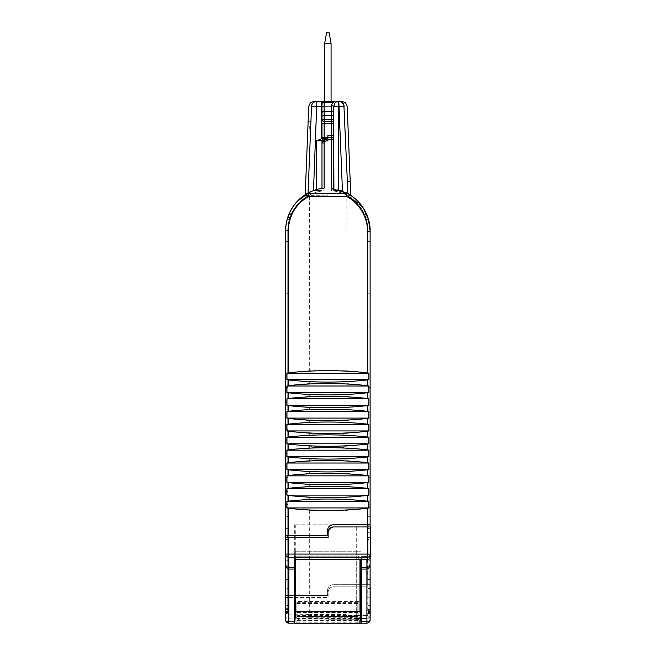 <?xml version="1.0" encoding="UTF-8"?>
<svg xmlns="http://www.w3.org/2000/svg" width="656" height="656" viewBox="0 0 656 656"><rect width="100%" height="100%" fill="white"/><g stroke="black" fill="none" stroke-linecap="round" stroke-linejoin="round"><path stroke-width="0.49" stroke-dasharray="3.28 2.46" d="M324.654 43.493L324.654 101.254L331.075 101.254L331.075 106.37L324.654 106.37L324.654 101.254L331.075 101.254L331.075 106.37L324.654 106.37L324.654 101.254L324.654 106.37L324.654 101.254L331.075 101.254L324.121 101.254L338.562 101.254L338.562 106.6L333.789 106.6L334.658 103.435L332.92 102.221L331.665 104.853L331.608 119.433L333.748 119.433A2.14 2.14 0 0 1 333.125 120.95A2.14 2.14 0 0 0 333.748 119.433L333.748 119.433A2.14 2.14 0 0 1 331.608 121.573L324.121 121.573A2.14 2.14 0 0 1 322.613 120.95A2.14 2.14 0 0 0 324.121 121.573L324.121 115.743L321.981 115.743L321.981 119.433L321.981 103.394L322.613 101.877L324.121 101.254L331.075 101.254L331.075 106.37L321.981 106.37L331.075 106.37L324.654 106.37L324.654 101.254L321.448 101.254L321.448 106.37L324.654 106.37L324.654 101.254L331.075 101.254L331.075 106.37L331.075 101.254L331.075 106.37L324.654 106.37L331.075 106.37L331.075 101.254L324.654 101.254L324.654 106.37L324.654 101.254L331.075 101.254L324.654 101.254L331.075 101.254L324.654 101.254L324.654 43.493L324.654 101.254L331.075 101.254L331.075 43.493L324.654 43.493L331.075 43.493L331.075 101.254L331.075 43.493L329.189 32.8L331.075 43.493L324.654 43.493L326.54 32.8L324.654 43.493L326.54 32.8L329.189 32.8L331.075 43.493M326.54 32.8L329.189 32.8L326.54 32.8M331.075 101.254L331.075 106.37L321.448 106.37L321.981 106.37L321.981 137.621L327.869 137.621L321.981 137.621L321.981 119.433A2.14 2.14 0 0 0 322.613 120.95A2.14 2.14 0 0 1 321.981 119.433A2.14 2.14 0 0 0 324.121 121.573L331.608 121.573L324.121 121.573L324.121 123.713L321.981 123.713L321.981 137.621L327.869 137.621L327.869 138.687L321.448 138.687L327.869 138.687L327.869 140.679L327.869 138.687L324.121 138.687L325.196 141.114L324.121 142.967L321.981 142.967L322.613 139.318A2.14 2.14 0 0 0 321.981 140.827L324.408 141.901M309.648 192.216L313.502 190.568L316.873 106.6L321.448 106.6L321.448 138.711L316.635 140.827L321.981 140.827L321.981 142.967M321.981 103.394L321.981 106.37L321.981 103.394A2.14 2.14 0 0 1 322.613 101.877A2.14 2.14 0 0 0 321.981 103.394A2.14 2.14 0 0 1 324.121 101.254A2.14 2.14 0 0 0 322.613 101.877A2.14 2.14 0 0 1 324.121 101.254L324.121 102.221L332.92 102.221L334.052 101.254L335.437 102.32L337.43 101.434M327.869 138.687L327.869 137.621L331.608 137.621L327.869 137.621L327.869 139.761L331.608 139.761L331.608 190.732A40.106 40.106 0 0 1 342.268 193.233L313.47 193.233A40.106 40.106 0 0 1 324.121 190.732L322.022 190.986L321.981 190.56L321.981 190.994A40.106 40.106 0 0 0 287.754 230.666L287.754 610.884L285.614 610.884L285.614 230.666C285.786 218.924 289.968 208.846 298.152 200.416C302.555 196.029 307.68 192.741 313.511 190.56L321.981 190.56L321.981 188.37L321.875 191.011A40.106 40.106 0 0 0 299.505 202.31L310.124 194.701L310.239 191.937L313.502 190.568L316.635 190.56L316.635 140.827M327.869 137.621L327.869 135.48L327.869 137.621L327.869 135.48L331.608 135.48L331.608 137.621A2.14 2.14 0 0 1 333.125 138.244A2.14 2.14 0 0 0 331.608 137.621L327.869 137.621M327.869 139.761L327.869 140.827L325.196 141.114M326.262 140.827L326.262 138.687M324.121 138.687L322.613 139.318M321.875 191.011L321.875 190.56L316.635 190.56M310.124 194.701L305.081 197.661L307.935 195.865L311.534 106.37A5.346 5.346 0 0 1 316.873 101.254L313.166 102.746L311.534 106.37L307.935 195.865L311.534 106.387A5.346 5.346 0 0 1 311.534 106.37M314.15 102L315.388 101.467M311.641 105.518L311.797 104.935M312.125 104.14L313.166 102.746M287.754 610.49L287.754 230.666L287.754 516.723L285.614 516.723L285.614 230.666C285.786 218.924 289.968 208.846 298.152 200.416A42.788 42.788 0 0 0 285.614 230.666C285.786 218.924 289.968 208.846 298.152 200.416A42.788 42.788 0 0 0 285.614 230.666C285.786 218.924 289.968 208.846 298.152 200.416C302.555 196.029 307.68 192.741 313.511 190.56A42.788 42.788 0 0 0 298.152 200.416L305.204 194.725L305.081 197.661L308.746 106.387L310.386 102.746L314.093 101.254L316.873 101.254L316.873 106.6L311.534 106.387M285.614 610.884L287.754 610.884M285.614 588.448L285.614 597.198L287.754 597.198L287.754 588.448L285.614 588.448L285.614 507.695L285.614 612.671L285.614 230.666C285.786 218.924 289.968 208.846 298.152 200.416A42.788 42.788 0 0 1 310.239 191.937M322.022 190.986A40.106 40.106 0 0 0 299.505 202.31L307.935 195.865A40.106 40.106 0 0 0 299.505 202.31L307.935 195.865L305.081 197.661A40.106 40.106 0 0 0 287.754 230.666L287.754 293.773L285.614 293.773L287.754 293.773L287.754 230.666L287.754 609.145L287.754 608.645L285.614 608.645L285.614 609.145L285.614 230.666L285.614 610.072L285.614 230.666C285.786 218.924 289.968 208.846 298.152 200.416L308.049 193.036L307.935 195.865L308.049 193.036L307.935 195.865L308.049 193.036L307.935 195.865L308.049 193.036L307.935 195.865L308.049 193.036L307.935 195.865L305.081 197.661A40.106 40.106 0 0 0 287.754 230.666L287.754 293.773L285.614 293.773L287.754 293.773L287.754 230.666L287.754 293.773L285.614 293.773L287.754 293.773L285.614 293.773L287.754 293.773L287.754 230.666L287.754 293.773L285.614 293.773L287.754 293.773L285.614 293.773L287.754 293.773L285.614 293.773L285.614 230.666L285.614 293.773L285.614 230.666L285.614 293.773L285.614 230.666L285.614 293.773L285.614 230.666L285.614 293.773L285.614 230.666L285.614 293.773L285.614 230.666L285.614 293.773L287.754 293.773L287.754 230.666C287.918 219.662 291.838 210.207 299.505 202.31A40.106 40.106 0 0 0 287.754 230.666C287.918 219.662 291.838 210.207 299.505 202.31L307.935 195.865A40.106 40.106 0 0 0 287.754 230.666C287.918 219.662 291.838 210.207 299.505 202.31L307.935 195.865L308.049 193.036L307.935 195.865A40.106 40.106 0 0 0 287.754 230.666L287.754 293.773L285.614 293.773L285.614 230.666L285.614 610.49M308.361 116.096L307.615 134.546L308.361 116.096L311.141 116.096L311.026 118.966M338.562 101.254L334.052 101.254M342.489 102.738L338.791 101.254L341.85 101.254L345.556 102.746L347.196 106.387L350.238 182.097L347.36 180.867L344.129 106.37L342.489 102.738A5.346 5.346 0 0 1 344.129 106.37L338.791 106.6L338.791 101.254M340.284 101.467L340.94 101.705M343.572 104.214L343.875 104.96M334.658 103.435L335.437 102.32M333.748 139.761L331.608 139.761L331.608 137.621A2.14 2.14 0 0 1 333.748 139.761L333.748 190.994L333.748 139.761A2.14 2.14 0 0 0 333.125 138.244A2.14 2.14 0 0 1 333.748 139.761L333.748 188.903L338.562 189.92M331.608 190.732L333.707 190.986A40.106 40.106 0 0 1 356.224 202.31A40.106 40.106 0 0 0 342.268 193.233L313.47 193.233A40.106 40.106 0 0 0 287.754 230.666C287.918 219.662 291.838 210.207 299.505 202.31A40.106 40.106 0 0 0 287.754 230.666C287.918 219.662 291.838 210.207 299.505 202.31A40.106 40.106 0 0 0 287.754 230.666C287.918 219.662 291.838 210.207 299.505 202.31L307.935 195.865A40.106 40.106 0 0 0 287.754 230.666C287.918 219.662 291.838 210.207 299.505 202.31L307.935 195.865A40.106 40.106 0 0 0 287.754 230.666L287.754 528.367L285.614 528.367M305.204 194.725A42.788 42.788 0 0 0 298.152 200.416L305.204 194.725A42.788 42.788 0 0 0 298.152 200.416A42.788 42.788 0 0 1 308.049 193.036L298.152 200.416A42.788 42.788 0 0 1 308.049 193.036L298.152 200.416A42.788 42.788 0 0 1 308.049 193.036L298.152 200.416A42.788 42.788 0 0 1 308.049 193.036L298.152 200.416A42.788 42.788 0 0 0 285.614 230.666C285.786 218.924 289.968 208.846 298.152 200.416L307.689 193.233A42.788 42.788 0 0 0 285.614 230.666C285.786 218.924 289.968 208.846 298.152 200.416A42.788 42.788 0 0 0 285.614 230.666C285.786 218.924 289.968 208.846 298.152 200.416A42.788 42.788 0 0 0 285.614 230.666C285.786 218.924 289.968 208.846 298.152 200.416A42.788 42.788 0 0 0 285.614 230.666C285.786 218.924 289.968 208.846 298.152 200.416A42.788 42.788 0 0 0 285.614 230.666C285.786 218.924 289.968 208.846 298.152 200.416A42.788 42.788 0 0 0 285.614 230.666C285.786 218.924 289.968 208.846 298.152 200.416A42.788 42.788 0 0 0 285.614 230.666C285.786 218.924 289.968 208.846 298.152 200.416A42.788 42.788 0 0 0 285.614 230.666C285.786 218.924 289.968 208.846 298.152 200.416A42.788 42.788 0 0 1 308.049 193.036A42.788 42.788 0 0 0 285.614 230.666C286.278 213.922 293.839 201.441 308.279 193.233A42.246 42.246 0 0 0 297.988 200.793L308.279 193.233L347.049 193.233C361.8 201.597 369.484 214.258 370.115 231.207L370.115 609.621L367.975 609.621L367.975 230.666L367.975 610.072L370.115 610.072L370.115 231.207A42.788 42.788 0 0 0 340.694 190.56L333.707 190.56L340.694 190.56L338.562 190.56L338.791 106.6L342.457 191.183A42.788 42.788 0 0 0 340.694 190.56C359.234 197.784 369.041 211.33 370.115 231.207A42.788 42.788 0 0 0 347.049 193.233C361.8 201.597 369.484 214.258 370.115 231.207L370.115 293.781L367.975 293.781L367.975 230.666L367.975 609.145L370.115 609.145L370.115 231.207A42.788 42.788 0 0 0 350.771 195.414L350.238 182.097M305.171 195.431L327.869 195.923L327.869 193.233L313.47 193.233L327.869 193.233L327.869 195.923L307.935 195.865A40.106 40.106 0 0 0 299.505 202.31L307.935 195.865A40.106 40.106 0 0 0 287.754 230.666C287.918 219.662 291.838 210.207 299.505 202.31L307.935 195.865L307.959 195.381L305.171 195.381M346.188 195.98L309.468 195.947L346.155 196.095L347.049 193.233L307.689 193.233L327.869 193.233L327.869 195.923L327.869 193.233L308.279 193.233A42.246 42.246 0 0 0 297.988 200.793C289.927 209.084 285.803 219.038 285.614 230.666A42.788 42.788 0 0 1 308.049 193.036L298.152 200.416A42.788 42.788 0 0 1 308.049 193.036L298.152 200.416A42.788 42.788 0 0 1 308.049 193.036L298.152 200.416A42.788 42.788 0 0 1 308.049 193.036L298.152 200.416A42.788 42.788 0 0 1 308.049 193.036L298.152 200.416A42.788 42.788 0 0 0 285.614 230.666L285.614 537.649L287.754 537.649L287.754 230.666C287.918 219.662 291.838 210.207 299.505 202.31A40.106 40.106 -0 0 0 287.754 230.666L287.754 504.448L285.614 504.448M285.614 608.645L285.614 619.945M285.614 613.048L285.614 507.695L285.614 613.048L287.754 613.048L287.754 507.695L287.754 611.589L285.614 611.589M285.614 605.652L285.614 613.524L287.754 613.524L287.754 605.652L285.614 605.652L285.614 507.695L285.614 597.198M285.614 613.319L285.614 507.695L285.614 613.319L287.754 613.319L287.754 507.695L285.614 507.695L285.614 613.483L285.614 507.695L287.754 507.695L287.754 612.179L285.614 612.179M285.614 293.773L287.754 293.773L287.754 230.666C287.918 219.662 291.838 210.207 299.505 202.31A40.106 40.106 0 0 0 287.754 230.666L287.754 477.65L285.614 477.65M324.121 188.1L322.613 188.28M316.635 189.535L320.415 188.641M298.152 200.416A42.788 42.788 0 0 0 285.614 230.666L285.614 230.666A42.246 42.246 0 0 1 297.988 200.793A42.246 42.246 0 0 0 285.614 230.666L285.614 491.467L287.754 491.467L287.754 230.666C287.918 219.662 291.838 210.207 299.505 202.31A40.106 40.106 0 0 1 313.47 193.233A40.106 40.106 0 0 0 299.505 202.31A40.106 40.106 0 0 1 313.47 193.233A40.106 40.106 0 0 0 299.505 202.31A40.106 40.106 0 0 1 305.081 197.661A40.106 40.106 0 0 0 287.754 230.666C287.918 219.662 291.838 210.207 299.505 202.31A40.106 40.106 0 0 0 287.754 230.666L287.754 446.826L285.614 446.826M310.977 120.278L310.403 134.546L307.615 134.546M310.403 134.546L310.477 132.684M310.501 131.946L311.141 116.096M285.614 429.311L287.754 429.311L287.754 230.666L287.754 462.841L285.614 462.841M285.614 387.532L287.754 387.532L287.754 230.666C287.918 219.662 291.838 210.207 299.505 202.31L307.935 195.865L308.049 193.036L307.935 195.865L327.869 195.923L307.935 195.865A40.106 40.106 0 0 0 287.754 230.666L287.754 409.803L285.614 409.803M285.614 609.621L287.754 609.621L287.754 230.666C287.918 219.662 291.838 210.207 299.505 202.31A40.106 40.106 0 0 1 307.935 195.865L299.505 202.31A40.106 40.106 0 0 0 287.754 230.666L287.754 360.923L285.614 360.931M347.049 193.233C361.645 201.318 369.336 213.971 370.115 231.207A42.788 42.788 0 0 0 347.918 193.7L348.016 195.988A40.106 40.106 0 0 1 356.224 202.31A40.106 40.106 0 0 0 348.016 195.988A40.106 40.106 0 0 1 356.224 202.31A40.106 40.106 0 0 0 350.87 197.809L356.224 202.31A40.106 40.106 0 0 0 342.268 193.233C347.557 195.283 352.206 198.309 356.224 202.31L348.016 195.988L347.918 193.7L348.016 195.988L347.918 193.7L348.016 195.988L347.918 193.7L348.016 195.988L347.918 193.7L348.016 195.988L347.918 193.7L348.016 195.988L347.918 193.7L348.016 195.988L347.918 193.7L348.016 195.988L347.918 193.7L348.016 195.988L347.918 193.7L348.016 195.988L347.918 193.7L348.016 195.988L347.918 193.7L348.016 195.988L350.87 197.809L350.771 195.414C363.235 204.09 369.689 216.021 370.115 231.207L370.115 491.467L367.975 491.467L367.975 230.666A40.106 40.106 0 0 0 356.224 202.31A40.106 40.106 0 0 1 367.975 230.666A40.106 40.106 0 0 0 356.224 202.31A40.106 40.106 0 0 1 367.975 230.666L367.975 293.781L370.115 293.781L370.115 231.207A42.788 42.788 0 0 0 350.771 195.414C363.235 204.09 369.689 216.021 370.115 231.207L370.115 516.723L367.975 516.723L367.975 230.666A40.106 40.106 0 0 0 356.224 202.31C363.9 210.207 367.811 219.653 367.975 230.666L367.975 528.367L370.115 528.367L370.115 231.207A42.788 42.788 0 0 0 366.171 213.257L363.998 213.257C362.53 209.895 359.939 206.246 356.224 202.31A40.106 40.106 0 0 0 350.87 197.809L350.771 195.414C363.235 204.09 369.689 216.021 370.115 231.207L370.115 293.781L367.975 293.781L367.975 230.666A40.106 40.106 0 0 0 356.224 202.31C363.9 210.207 367.811 219.662 367.975 230.666A40.106 40.106 0 0 0 356.224 202.31C363.9 210.207 367.811 219.662 367.975 230.666L367.975 293.781L370.115 293.781L370.115 231.207A42.788 42.788 0 0 0 347.918 193.7L347.36 180.867M331.608 105.485L333.125 105.993L333.748 107.24L333.748 113.111A2.14 1.755 0 0 0 331.608 111.356L324.121 111.356L324.121 102.221A2.14 1.755 180 0 0 321.981 103.976M333.125 120.95A2.14 2.14 0 0 1 331.608 121.573A2.14 2.14 0 0 0 333.125 120.95M333.707 190.986L333.707 190.56M285.614 326.098L287.754 326.098L287.754 230.666C287.836 221.523 290.657 213.323 296.2 206.05L293.396 206.074A42.788 42.788 0 0 0 285.614 230.666L285.614 595.402L287.754 595.402L287.754 230.666L287.754 610.072L285.614 610.072M285.614 609.145L287.754 609.145M333.478 526.948L367.975 526.948L367.975 584.701L370.115 584.701L370.115 507.695L370.115 613.409L367.975 613.409L367.975 507.695L370.115 507.695L370.115 613.196L367.975 613.196L367.975 507.695L367.975 613.483L370.115 613.409M351.304 195.767A42.788 42.788 0 0 0 347.918 193.7C362.137 202.163 369.533 214.668 370.115 231.207L370.115 584.701L367.975 584.701L367.975 230.666A40.106 40.106 0 0 0 356.224 202.31C363.9 210.207 367.811 219.662 367.975 230.666L367.975 293.781L367.975 230.666A40.106 40.106 0 0 0 356.224 202.31C363.9 210.207 367.811 219.662 367.975 230.666L367.975 293.781L370.115 293.781L367.975 293.781L367.975 230.666A40.106 40.106 0 0 0 356.224 202.31C363.9 210.207 367.811 219.662 367.975 230.666L367.975 293.781L370.115 293.781L370.115 231.207L370.115 293.781L367.975 293.781L367.975 230.666A40.106 40.106 0 0 0 356.224 202.31C363.9 210.207 367.811 219.662 367.975 230.666L367.975 293.781L370.115 293.781L370.115 231.207L370.115 293.781L367.975 293.781L367.975 230.666L367.975 360.923L370.115 360.931L370.115 231.207A42.788 42.788 0 0 0 347.918 193.7C362.137 202.163 369.533 214.668 370.115 231.207L370.115 293.781L370.115 231.207A42.788 42.788 0 0 0 347.918 193.7C362.137 202.163 369.533 214.668 370.115 231.207L370.115 293.781L367.975 293.781L370.115 293.781L370.115 231.207A42.788 42.788 0 0 0 347.918 193.7C362.137 202.163 369.533 214.668 370.115 231.207C369.541 214.668 362.137 202.163 347.918 193.7C362.137 202.163 369.533 214.668 370.115 231.207L370.115 326.098L367.975 326.098L367.975 230.666A40.106 40.106 0 0 0 356.224 202.31C363.9 210.207 367.811 219.662 367.975 230.666L367.975 409.803L370.115 409.803L370.115 231.207A42.788 42.788 0 0 0 347.918 193.7C362.137 202.163 369.533 214.668 370.115 231.207L370.115 387.532L367.975 387.532L367.975 230.666A40.106 40.106 0 0 0 356.224 202.31C363.9 210.207 367.811 219.662 367.975 230.666L367.975 446.826L370.115 446.826L370.115 231.207A42.788 42.788 0 0 0 347.918 193.7L363.522 208.387M328.131 532.303L328.131 537.649L287.754 537.649M285.614 539.462L287.754 539.462L287.754 230.666C287.918 219.662 291.838 210.207 299.505 202.31A40.106 40.106 0 0 1 307.935 195.865A40.106 40.106 0 0 0 287.754 230.666L287.754 326.098M287.754 387.532L287.754 360.923M287.754 429.311L287.754 409.803M287.754 462.841L287.754 446.826M287.754 491.467L287.754 477.65M287.754 516.723L287.754 504.448M287.754 539.462L287.754 528.367M293.412 206.05L296.225 206.017L291.731 213.257L289.321 213.257L293.437 206.017L296.225 206.017M291.731 213.257A40.106 40.106 0 0 0 287.754 230.666L289.394 219.317L287.148 219.317A42.788 42.788 0 0 0 285.614 230.666A42.788 42.788 0 0 1 287.197 219.17L287.738 217.374A42.788 42.788 0 0 0 285.614 230.666A42.788 42.788 0 0 1 289.321 213.257M285.614 560.232L287.754 560.232L287.754 230.666L287.754 550.072L285.614 550.072M287.754 560.232L287.754 550.072M287.738 217.374L290.026 217.374L289.444 219.17L287.197 219.17M289.444 219.17A40.106 40.106 0 0 0 287.754 230.666L290.026 217.374M285.614 579.387L287.754 579.387L287.754 230.666L287.754 569.99L285.614 569.99M287.754 579.387L287.754 569.99M289.394 219.317L289.854 217.882L287.574 217.882A42.788 42.788 0 0 0 285.614 230.666A42.788 42.788 0 0 1 294.052 205.172L296.906 205.172A40.106 40.106 0 0 0 287.754 230.666C287.771 224.983 288.927 219.547 291.223 214.348L296.906 205.172M289.854 217.882A40.106 40.106 0 0 0 287.754 230.666L287.754 535.501L327.598 535.501L327.598 530.155C327.91 526.907 329.697 525.128 332.945 524.808L370.115 524.808L370.115 539.462L367.975 539.462L367.975 230.666A40.106 40.106 0 0 0 356.224 202.31C363.9 210.207 367.811 219.662 367.975 230.666L367.975 477.65L370.115 477.65L370.115 231.207L370.115 429.311L367.975 429.311L367.975 230.666A40.106 40.106 0 0 0 356.224 202.31C363.9 210.207 367.811 219.662 367.975 230.666L367.975 504.448L370.115 504.448L370.115 231.207A42.788 42.788 0 0 0 347.918 193.7C362.137 202.163 369.533 214.668 370.115 231.207L370.115 462.841L367.975 462.841L367.975 230.666A40.106 40.106 0 0 0 356.224 202.31C363.9 210.207 367.811 219.662 367.975 230.666L367.975 610.884L370.115 610.884L367.975 610.49L367.975 230.666A40.106 40.106 0 0 0 356.224 202.31C363.9 210.207 367.811 219.662 367.975 230.666L367.975 550.072L370.115 550.072L370.115 560.232L367.975 560.232L367.975 230.666A40.106 40.106 0 0 0 356.224 202.31C363.9 210.207 367.811 219.662 367.975 230.666L367.975 293.781L370.115 293.781L370.115 231.207A42.788 42.788 0 0 0 347.918 193.7C362.137 202.163 369.533 214.668 370.115 231.207L370.115 560.232L370.115 231.207L367.467 231.207L367.467 372.846L368.795 373.174L368.795 379.586L367.467 379.914L367.467 385.679L368.795 386.007L368.795 392.427L367.467 392.747L367.467 398.512L368.795 398.84L368.795 405.26L367.467 405.588L367.467 411.353L368.795 411.681L368.795 418.093L367.467 418.421L367.467 424.186L368.795 424.514L368.795 430.926L367.467 431.254L367.467 437.019L368.795 437.347L368.795 443.768L367.467 444.087L367.467 449.852L368.795 450.18L368.795 456.601L367.467 456.929L367.467 462.693L368.795 463.021L368.795 469.434L367.467 469.762L367.467 475.526L368.795 475.854L368.795 482.267L367.467 482.595L367.467 488.359L368.795 488.687L368.795 495.108L367.467 495.436L367.467 501.192L368.795 501.52L368.795 507.941L346.048 510.45L309.681 510.45L286.934 507.941L286.934 501.52L309.681 499.019L346.048 499.019L346.048 497.609L367.467 495.436M291.174 209.584L288.853 214.348L291.223 214.348M288.853 214.348A42.788 42.788 0 0 0 285.614 230.666L288.271 230.666C288.902 215.061 295.963 203.483 309.468 195.947L308.295 193.258M287.754 609.621L287.754 610.072M287.754 608.645L287.754 597.542L285.614 597.542L287.754 597.542L287.754 526.948L287.754 595.402L285.614 595.402L285.614 230.666L285.614 535.501L287.754 535.501M370.115 619.945L370.115 608.998L367.975 608.998L367.975 615.443L367.975 586.841L367.975 614.631L367.729 586.841L333.478 586.841L346.048 586.841L346.048 614.565L309.681 614.565L309.96 617.755L288.829 618.132A3.206 3.19 0 0 1 285.614 614.934L309.681 614.565L309.681 597.542L328.131 597.542L328.131 592.196L328.131 597.542L288.05 597.542L288.05 614.631M287.754 611.589L285.614 611.244M287.754 611.244L287.754 507.695L285.614 507.695L287.754 507.695L287.754 612.671L285.614 612.671M287.754 612.179L285.614 611.9M287.754 611.9L287.754 507.695L285.614 507.695L287.754 507.695L285.614 507.695L287.754 507.695L285.614 507.695L287.754 507.695L287.754 588.448M287.754 612.671L285.614 612.442M287.754 612.442L287.754 507.695L285.614 507.695L287.754 507.695L285.614 507.695L287.754 507.695L287.754 605.652M287.754 597.198L287.754 507.695L285.614 507.695L287.754 507.695L287.754 613.483L285.614 613.483M287.754 613.048L285.614 612.868M287.754 612.868L287.754 507.695L287.754 613.524L285.614 613.524M287.754 613.319L285.614 613.196M287.754 613.196L287.754 507.695L287.754 613.409L285.614 613.409M310.747 125.854C310.993 119.753 310.993 119.753 310.747 125.854C310.993 119.753 310.993 119.753 310.747 125.854C310.509 131.913 310.509 131.913 310.747 125.854C310.509 131.913 310.509 131.913 310.747 125.854M333.748 191.003L333.781 190.56L338.562 190.56M333.748 190.994A40.106 40.106 0 0 1 356.224 202.31A40.106 40.106 0 0 0 348.016 195.988L356.224 202.31A40.106 40.106 0 0 0 348.016 195.988L356.224 202.31A40.106 40.106 0 0 0 348.016 195.988L356.224 202.31A40.106 40.106 0 0 0 348.016 195.988L356.224 202.31L348.016 195.988A40.106 40.106 0 0 1 356.224 202.31L348.016 195.988A40.106 40.106 0 0 1 356.224 202.31L348.016 195.988A40.106 40.106 0 0 1 356.224 202.31L348.016 195.988A40.106 40.106 0 0 1 356.224 202.31A40.106 40.106 0 0 0 350.87 197.809L356.224 202.31L345.827 194.807A40.106 40.106 0 0 1 356.224 202.31C363.9 210.207 367.811 219.662 367.975 230.666L367.975 569.99L370.115 569.99L370.115 579.387L367.975 579.387L367.975 326.098M346.319 192.864L342.457 191.183L345.728 192.577L345.827 194.807M370.115 610.49L370.115 231.207A42.788 42.788 0 0 0 347.918 193.7L350.771 195.414C358.791 201.4 363.924 207.345 366.171 213.257M333.781 191.003A40.106 40.106 0 0 1 356.224 202.31L348.016 195.988L347.918 193.7L349.172 194.414M367.975 610.072L367.975 609.621M370.115 609.621L370.115 610.072M370.115 610.884L370.115 231.207A42.788 42.788 0 0 0 340.694 190.56L333.781 190.56M370.115 569.99L370.115 231.207A42.788 42.788 0 0 0 347.918 193.7M370.115 550.072L370.115 231.207A42.788 42.788 0 0 0 361.284 205.172L358.824 205.172L364.506 214.348A40.106 40.106 0 0 1 367.975 230.666A40.106 40.106 0 0 0 363.998 213.257M370.115 528.367L370.115 539.462M370.115 504.448L370.115 516.723M370.115 477.65L370.115 491.467M370.115 446.826L370.115 462.841M370.115 409.803L370.115 429.311M370.115 360.931L370.115 387.532M364.506 214.348L366.655 214.348A42.788 42.788 0 0 1 370.115 231.207L370.115 326.098M370.115 526.948L370.115 532.303L367.975 532.303L370.115 532.303L370.115 557.764M370.115 613.483L370.115 507.695L370.115 612.868L367.975 612.868L367.975 507.695L367.975 613.319L370.115 613.319L370.115 507.695L370.115 612.442L367.975 612.442L367.975 507.695L370.115 507.695L370.115 611.9L367.975 611.9L367.975 507.695L370.115 507.695L370.115 611.244L367.975 611.244L367.975 507.695L367.975 613.048L370.115 612.868M370.115 613.048L370.115 579.387M370.115 612.671L370.115 507.695L370.115 597.198L367.975 597.198L367.975 507.695L367.975 612.671L370.115 612.442M370.115 597.198L370.115 507.695L367.975 507.695L367.975 611.589L370.115 611.589L370.115 507.695L370.115 611.9M370.115 507.695L367.975 507.695L370.115 507.695L367.975 507.695L370.115 507.695L367.975 507.695L370.115 507.695L367.975 507.695L370.115 507.695L370.115 613.524L367.975 613.524L367.975 507.695L370.115 507.695L367.975 507.695L370.115 507.695L367.975 507.695L367.975 612.179L370.115 612.179M309.681 510.45L309.681 595.402L288.05 595.402L327.598 595.402L327.598 590.056C327.91 586.808 329.697 585.021 332.945 584.701L367.688 584.701L367.975 526.948L367.729 615.459L369.615 617.288L368.697 618.034L352.821 617.755L347.295 616.722L346.278 615.074L367.729 615.459M309.575 196.087L309.681 370.665L346.048 370.665L346.155 196.095C359.734 203.762 366.835 215.463 367.467 231.207M288.05 597.542L288.829 623.159M368.697 618.034L296.848 618.419L296.848 622.815L296.848 601.585L296.848 618.419M357.815 622.921L357.815 616.542L357.815 622.921L327.869 622.921L358.881 622.954L358.881 615.443L367.975 615.443M370.115 615.443C369.918 617.403 368.852 618.477 366.909 618.665L358.881 618.665M361.021 618.821L360.447 619.945L294.888 619.945L294.175 619.346L294.175 623.126L361.317 622.806M333.125 188.813L331.608 188.633M309.681 125.854L309.681 130.265L309.681 125.854M370.115 293.781L367.975 293.781L370.115 293.781L367.975 293.781L367.975 230.666A40.106 40.106 0 0 0 365.712 217.374L367.819 217.374L368.385 219.17L366.294 219.17L365.712 217.374M366.294 219.17A40.106 40.106 0 0 1 367.975 230.666A40.106 40.106 0 0 0 366.335 219.317L368.434 219.317A42.788 42.788 0 0 1 370.115 231.207A42.788 42.788 0 0 0 367.991 217.882L365.884 217.882L366.335 219.317M365.884 217.882A40.106 40.106 0 0 1 367.975 230.666A40.106 40.106 0 0 0 358.824 205.172M367.975 504.448L367.975 516.723M367.975 539.462L367.975 528.367M367.975 387.532L367.975 360.923M367.975 429.311L367.975 409.803M367.975 462.841L367.975 446.826M367.975 491.467L367.975 477.65M366.655 214.348L361.284 205.172M367.975 579.387L367.975 569.99M367.819 217.374A42.788 42.788 0 0 1 370.115 231.207A42.788 42.788 0 0 0 368.385 219.17M367.975 560.232L367.975 550.072M294.175 556.55L294.175 559.798L294.175 556.55L297.824 555.935L358.291 555.944L367.975 556.624L367.975 524.808M367.975 556.624L361.554 556.624L361.554 621.445M361.554 559.716L361.554 556.624M368.606 559.371L370.115 556.624M370.115 588.448L367.975 588.448L367.975 597.198M370.115 605.652L367.975 605.652L367.975 507.695L367.975 588.448M370.115 613.524L367.975 613.524L367.975 605.652M288.271 501.192L288.271 495.436L286.934 495.108L286.934 488.687L288.271 488.359L288.271 482.595L286.934 482.267L286.934 475.854L288.271 475.526L288.271 469.762L286.934 469.434L286.934 463.021L288.271 462.693L288.271 456.929L286.934 456.601L286.934 450.18L288.271 449.852L288.271 444.087L286.934 443.768L286.934 437.347L288.271 437.019L288.271 431.254L286.934 430.926L286.934 424.514L288.271 424.186L288.271 418.421L286.934 418.093L286.934 411.681L288.271 411.353L288.271 405.588L286.934 405.26L286.934 398.84L288.271 398.512L288.271 392.747L286.934 392.427L286.934 386.007L288.271 385.679L288.271 379.914L286.934 379.586L286.934 373.174L309.681 370.665M288.05 595.402L288.05 526.948M333.478 586.841A5.346 5.346 0 0 0 328.131 592.196A5.346 5.346 0 0 1 333.478 586.841M367.975 526.948L367.975 537.649L370.386 537.649L370.386 526.948L367.688 526.948M357.815 615.344L357.815 618.272L357.815 613.007L357.815 615.467L367.975 615.344M357.815 615.467L358.881 615.467L358.881 601.585L358.881 622.954M357.815 618.272L367.171 618.419M370.115 616.492L368.139 618.272M369.615 617.288L370.386 615.213L370.386 586.841L367.975 586.841L370.115 586.841M367.467 508.269L367.688 584.701M346.048 370.665L367.467 372.846M367.975 556.468L367.975 537.649L370.386 537.649L370.386 556.468M309.681 597.542L288.271 597.542M294.175 623.126L294.888 623.159M296.848 616.542L357.815 616.55L296.848 616.542M357.815 619.715L327.869 619.715L327.869 622.921M327.869 619.715L327.869 622.954M327.869 619.748L358.881 619.748M294.175 564.258L294.175 619.346M361.021 556.411L361.021 559.65M361.021 556.468L361.021 559.716M360.16 559.33L359.964 556.157L295.766 556.157L295.766 559.314M295.569 559.338L295.766 551.22L294.708 551.22L361.021 551.22L295.766 551.22M286.934 373.174L368.795 373.174M368.795 379.586L286.934 379.586M346.048 382.095L309.681 382.095L309.681 383.498L346.048 383.498L346.048 382.095L367.467 379.914M288.271 379.914L309.681 382.095M288.271 385.679L309.681 383.498M367.467 385.679L346.048 383.498M286.934 386.007L368.795 386.007M368.795 392.427L286.934 392.427M346.048 394.928L309.681 394.928L309.681 396.339L346.048 396.339L346.048 394.928L367.467 392.747M288.271 392.747L309.681 394.928M288.271 398.512L309.681 396.339M367.467 398.512L346.048 396.339M286.934 398.84L368.795 398.84M368.795 405.26L286.934 405.26M346.048 407.77L309.681 407.77L309.681 409.172L346.048 409.172L346.048 407.77L367.467 405.588M288.271 405.588L309.681 407.77M288.271 411.353L309.681 409.172M367.467 411.353L346.048 409.172M286.934 411.681L368.795 411.681M368.795 418.093L286.934 418.093M346.048 420.603L309.681 420.603L309.681 422.005L346.048 422.005L346.048 420.603L367.467 418.421M288.271 418.421L309.681 420.603M288.271 424.186L309.681 422.005M367.467 424.186L346.048 422.005M286.934 424.514L368.795 424.514M368.795 430.926L286.934 430.926M346.048 433.436L309.681 433.436L309.681 434.838L346.048 434.838L346.048 433.436L367.467 431.254M288.271 431.254L309.681 433.436M288.271 437.019L309.681 434.838M367.467 437.019L346.048 434.838M286.934 437.347L368.795 437.347M368.795 443.768L286.934 443.768M346.048 446.269L309.681 446.269L309.681 447.679L346.048 447.679L346.048 446.269L367.467 444.087M288.271 444.087L309.681 446.269M288.271 449.852L309.681 447.679M367.467 449.852L346.048 447.679M286.934 450.18L368.795 450.18M368.795 456.601L286.934 456.601M346.048 459.11L309.681 459.11L309.681 460.512L346.048 460.512L346.048 459.11L367.467 456.929M288.271 456.929L309.681 459.11M288.271 462.693L309.681 460.512M367.467 462.693L346.048 460.512M286.934 463.021L368.795 463.021M368.795 469.434L286.934 469.434M346.048 471.943L309.681 471.943L309.681 473.345L346.048 473.345L346.048 471.943L367.467 469.762M288.271 469.762L309.681 471.943M288.271 475.526L309.681 473.345M367.467 475.526L346.048 473.345M286.934 475.854L368.795 475.854M368.795 482.267L286.934 482.267M346.048 484.776L309.681 484.776L309.681 486.178L346.048 486.178L346.048 484.776L367.467 482.595M288.271 482.595L309.681 484.776M288.271 488.359L309.681 486.178M367.467 488.359L346.048 486.178M286.934 488.687L368.795 488.687M368.795 495.108L286.934 495.108M346.048 497.609L309.681 497.609L309.681 499.019M288.271 495.436L309.681 497.609M367.467 501.192L346.048 499.019M286.934 501.52L368.795 501.52M286.934 507.941L368.795 507.941M309.681 595.402L327.598 595.402L327.598 590.056C327.918 586.808 329.697 585.021 332.945 584.701L367.467 584.701M346.048 586.841L367.729 586.841M346.048 614.565L346.278 615.074M357.815 613.007L296.848 613.007M358.881 601.585L296.848 601.585M370.386 586.841L370.386 615.213M346.048 510.45L346.048 584.701M296.848 603.774L357.815 603.774L357.815 612.319L296.848 612.319M357.815 603.495L357.815 612.04L357.815 603.495L296.848 603.495M296.848 603.217L357.815 603.217M357.815 602.93L357.815 611.474L357.815 602.93L296.848 602.93M296.848 602.651L357.815 602.651M358.881 605.119L296.848 605.119M357.815 612.319L357.815 604.053L296.848 604.053M358.881 619.526L357.815 619.526M357.815 611.195L296.848 611.195M357.815 611.474L296.848 611.474M357.815 611.761L296.848 611.761M357.815 612.04L296.848 612.04M357.815 612.597L296.848 612.597M294.888 619.945L356.7 619.945L361.021 616.525L361.021 551.22M356.7 524.816L294.708 524.816L356.7 524.816L356.7 619.945L360.447 619.945M294.708 524.816L294.708 616.525L299.029 619.945L356.7 619.945L361.021 616.525L361.021 524.816M359.964 524.816L359.964 551.22M295.766 524.816L295.766 556.157L359.964 556.157L359.964 559.306M294.708 551.22L294.708 616.525L299.029 619.945L299.029 524.816M333.748 115.743L324.121 115.743L324.121 111.356A2.14 1.755 180 0 0 322.613 111.873A2.14 1.755 0 0 0 321.981 113.111M333.748 123.713L331.608 123.713L331.608 119.433L321.981 119.433A2.14 2.14 0 0 0 322.613 120.95A2.14 2.14 0 0 1 321.981 119.433M322.613 142.967L323.457 140.163L326.262 139.318M333.748 135.48L331.608 135.48L331.608 123.713L324.121 123.713L324.121 137.621M324.121 190.732L324.121 142.967M323.457 140.163L324.753 141.458M350.017 194.93L350.714 195.381L347.992 195.381M333.789 106.6L331.665 104.845M285.614 241.367L287.754 241.367M309.96 617.755L352.821 617.755M357.815 622.815L296.848 622.815M366.909 618.665L366.909 623.159M361.021 623.159L360.439 623.159L361.021 623.159M370.115 241.367L367.975 241.367M288.271 372.846L288.271 230.666M288.271 595.402L288.271 508.269M359.381 619.945L359.381 623.151M297.824 559.183L297.824 555.935M358.291 555.944L358.291 559.191M346.048 196.439L309.681 196.439M296.848 615.484L357.815 615.484M357.815 618.879L296.848 618.879M357.815 620.486L296.848 620.486M357.815 615.115L296.848 615.115M296.848 613.016L357.815 613.016M356.7 551.22L356.7 619.945M299.029 551.22L299.029 619.945M309.681 121.442L310.944 121.106M309.681 130.265L310.567 130.503M296.848 618.436L367.171 618.436"/><path stroke-width="0.98" d="M324.654 43.493L331.075 43.493L329.189 32.8L326.54 32.8L324.654 43.493L324.654 101.254L321.448 101.254L321.448 138.711L324.121 138.687A2.14 2.14 0 0 0 322.613 139.318A2.14 2.14 0 0 1 324.121 138.687L327.869 138.687M331.075 43.493L331.075 101.254M315.388 101.467L321.448 101.254L314.093 101.254L310.386 102.746L308.746 106.387L305.204 194.725M322.613 139.318L324.121 138.687L324.507 139.605L323.457 140.163L322.613 142.967L321.981 142.967L321.981 188.37L321.981 140.827A2.14 2.14 0 0 1 322.613 139.318L321.981 140.827L324.408 141.901L326.262 140.827L326.262 139.318L324.507 139.605L325.196 141.114M324.121 138.687L321.448 138.687L316.635 140.827L316.635 189.535A42.788 42.788 0 0 0 313.502 190.568L316.873 101.254A5.346 5.346 0 0 0 313.166 102.746L314.15 102M316.873 101.254A5.346 5.346 0 0 0 311.534 106.37L311.641 105.518M311.797 104.935L312.125 104.14M338.357 101.262L335.437 102.32L334.052 101.254L332.92 102.221L334.658 103.435L333.748 107.24L333.748 119.433A2.14 2.14 0 0 1 331.608 121.573L324.121 121.573A2.14 2.14 0 0 1 321.981 119.433L321.981 106.37L321.448 106.37M322.613 188.28L321.981 188.37L321.981 140.827L316.635 140.827M311.534 106.37A5.346 5.346 0 0 0 311.534 106.387L321.448 106.6M309.804 192.142L308.049 193.036L311.534 106.387M337.43 101.434L338.004 101.303M350.771 195.414L347.196 106.387L345.556 102.746L341.85 101.254L338.562 101.254L340.284 101.467M340.94 101.705L343.572 104.214M343.875 104.96L347.918 193.7A42.788 42.788 0 0 0 345.728 192.577M334.052 101.254L324.121 101.254A2.14 2.14 0 0 0 321.981 103.394L321.981 115.743L324.121 115.743L324.121 119.433L331.608 119.433L331.608 135.48L327.869 135.48L327.869 140.827L326.262 140.827M321.981 113.111A2.14 1.755 0 0 1 324.121 111.356L331.608 111.356A2.14 1.755 0 0 1 333.125 111.873A2.14 1.755 180 0 1 333.748 113.111L333.748 139.761A2.14 2.14 0 0 0 331.608 137.621L321.981 137.621L321.981 123.713L333.748 123.713L333.748 135.48L331.608 135.48L331.608 137.621A2.14 2.14 0 0 1 333.125 138.244A2.14 2.14 0 0 0 331.608 137.621L331.608 139.761L327.869 139.761M288.829 623.159L288.829 621.822A3.206 1.87 180 0 1 285.614 619.945A3.206 3.206 0 0 0 288.829 623.159L294.708 623.159L288.829 623.159A3.206 3.206 0 0 1 285.614 619.945L285.614 516.723M294.905 623.159L294.175 623.126L294.175 559.798L297.824 559.183L358.291 559.191L367.171 559.716C369.115 559.519 370.189 558.445 370.386 556.468L370.386 526.948L333.478 526.948L329.697 528.515L328.131 532.303L328.131 537.649L285.614 537.649L285.614 613.524M322.613 142.967L324.121 142.967L324.121 188.1A42.788 42.788 0 0 0 285.614 230.666L285.614 293.773M320.415 188.641L321.981 188.37M326.262 138.687L326.262 139.318M311.026 118.966L310.977 120.278M310.477 132.684L310.501 131.946M338.447 189.887L338.562 189.92A42.788 42.788 0 0 1 342.457 191.183L338.791 101.254A5.346 5.346 0 0 1 344.129 106.37L338.562 106.6L338.562 101.254M338.791 101.254A5.346 5.346 0 0 1 342.489 102.738A5.346 5.346 0 0 0 338.791 101.254A5.346 5.346 0 0 1 344.129 106.37M334.658 103.435L335.437 102.32M333.748 135.48L333.748 139.761L331.608 139.761L331.608 188.633L347.18 193.299M370.115 507.695L370.115 231.207A42.788 42.788 0 0 0 351.304 195.767M363.522 208.387L368.434 219.325L370.115 231.207L370.115 524.808L332.945 524.808C329.697 525.128 327.918 526.907 327.598 530.155L327.598 535.501L285.614 535.501L285.614 230.666C285.786 218.924 289.968 208.846 298.152 200.416M287.574 217.882L287.148 219.317M294.044 205.172L291.174 209.584M294.175 567.391L288.755 567.391C286.885 567.219 285.844 566.177 285.614 564.258C285.516 566.735 286.582 568.334 288.812 569.064L288.829 557.231A3.206 3.165 180 0 1 285.614 554.066L288.23 554.066L288.829 557.231L367.171 557.239L367.77 554.074L288.23 554.066L288.23 537.649M347.04 193.233L346.524 196.439C359.209 202.573 368.041 218.407 367.499 231.207L370.115 231.207C370.55 216.25 361.054 200.269 347.049 193.233L308.279 193.233L308.804 196.439C295.938 203.737 289.083 215.143 288.23 230.666L285.614 230.666C285.926 218.801 290.05 208.846 297.988 200.793L308.279 193.233M324.121 142.967L324.408 141.901M347.918 193.7L346.36 192.889M333.125 188.813L333.748 188.903L333.748 139.761L333.912 188.928M333.789 106.6L333.748 107.24L333.125 105.993L331.608 105.485L331.665 104.853L333.789 106.6L338.562 106.6L338.562 189.92M321.981 103.976A2.14 1.755 0 0 1 324.121 102.221L332.92 102.221L331.665 104.853M370.115 526.948L370.115 293.781M370.115 560.232L370.115 613.524M360.972 623.077L361.554 621.445L361.554 569.064L366.909 569.064C368.82 568.834 369.886 567.235 370.115 564.258C369.877 566.202 368.803 567.243 366.909 567.391L366.909 621.822A3.206 1.87 180 0 0 370.115 619.945A3.206 3.206 0 0 1 366.909 623.159A3.206 3.206 0 0 0 370.115 619.945L370.115 557.764M285.614 595.402L285.614 491.467M287.754 537.649L287.754 535.501M333.478 526.948A5.346 5.346 0 0 0 328.131 532.303M367.975 524.808L367.975 526.948M322.613 101.877A2.14 2.14 0 0 1 324.121 101.254L324.121 115.743L331.608 115.743L331.608 119.433L333.748 119.433L333.748 123.713M368.434 219.317L367.991 217.882M361.554 569.064L361.554 559.716M361.554 559.863L368.606 559.371M370.115 586.841L370.115 616.492M294.888 619.945L294.175 619.346M294.175 559.798L294.175 564.258L294.97 564.258L295.569 559.338M367.77 526.948L367.77 554.074L370.386 554.074A3.206 3.165 180 0 1 367.171 557.239L367.171 559.716M367.499 372.813C341.079 369.968 314.659 369.968 288.23 372.813L286.861 373.174L286.861 379.586L288.23 379.947C314.675 382.801 341.095 382.801 367.499 379.947L368.877 379.586L368.877 373.174L367.499 372.813L367.499 231.207M368.877 386.007L367.499 385.646C341.079 382.801 314.659 382.801 288.23 385.646L286.861 386.007L286.861 392.427L288.23 392.78C314.675 395.634 341.095 395.634 367.499 392.78L368.877 392.427L368.877 386.007L286.861 386.007M368.877 398.84L367.499 398.487C341.079 395.634 314.659 395.634 288.23 398.487L286.861 398.84L286.861 405.26L288.23 405.613C314.675 408.467 341.095 408.467 367.499 405.613L368.877 405.26L368.877 398.84L286.861 398.84M368.877 411.681L367.499 411.32C341.079 408.467 314.659 408.467 288.23 411.32L286.861 411.681L286.861 418.093L288.23 418.454C314.675 421.3 341.095 421.3 367.499 418.454L368.877 418.093L368.877 411.681L286.861 411.681M368.877 424.514L367.499 424.153C341.079 421.308 314.659 421.308 288.23 424.153L286.861 424.514L286.861 430.926L288.23 431.287C314.675 434.141 341.095 434.141 367.499 431.287L368.877 430.926L368.877 424.514L286.861 424.514M368.877 437.347L367.499 436.994C341.079 434.141 314.659 434.141 288.23 436.994L286.861 437.347L286.861 443.768L288.23 444.12C314.675 446.974 341.095 446.974 367.499 444.12L368.877 443.768L368.877 437.347L286.861 437.347M368.877 450.18L367.499 449.827C341.079 446.974 314.659 446.974 288.23 449.827L286.861 450.18L286.861 456.601L288.23 456.953C314.675 459.807 341.095 459.807 367.499 456.953L368.877 456.601L368.877 450.18L286.861 450.18M368.877 463.021L367.499 462.66C341.079 459.807 314.659 459.807 288.23 462.66L286.861 463.021L286.861 469.434L288.23 469.794C314.675 472.648 341.095 472.648 367.499 469.794L368.877 469.434L368.877 463.021L286.861 463.021M368.877 475.854L367.499 475.493C341.079 472.648 314.659 472.648 288.23 475.493L286.861 475.854L286.861 482.267L288.23 482.627C314.675 485.481 341.095 485.481 367.499 482.627L368.877 482.267L368.877 475.854L286.861 475.854M368.877 488.687L367.499 488.335C341.079 485.481 314.659 485.481 288.23 488.335L286.861 488.687L286.861 495.108L288.23 495.46C314.675 498.314 341.095 498.314 367.499 495.46L368.877 495.108L368.877 488.687L286.861 488.687M368.877 501.52L367.499 501.168C341.079 498.314 314.659 498.314 288.23 501.168L286.861 501.52L286.861 507.941L288.23 508.293C314.659 511.147 341.079 511.147 367.499 508.302L368.877 507.941L368.877 501.52L286.861 501.52M294.97 564.258L294.708 623.2L361.021 623.2L360.767 564.258L360.16 559.33M360.767 564.258L361.554 564.258M361.554 615.902L360.972 618.952M286.861 373.174L368.877 373.174M368.877 379.586L286.861 379.586M368.877 392.427L286.861 392.427M368.877 405.26L286.861 405.26M368.877 418.093L286.861 418.093M368.877 430.926L286.861 430.926M368.877 443.768L286.861 443.768M368.877 456.601L286.861 456.601M368.877 469.434L286.861 469.434M368.877 482.267L286.861 482.267M368.877 495.108L286.861 495.108M368.877 507.941L286.861 507.941M359.964 559.306L359.964 611.408L295.766 611.408L294.708 623.2M361.021 623.2L359.964 611.408M295.766 559.314L295.766 611.408M324.121 121.573L324.121 119.433L321.981 119.433A2.14 2.14 0 0 0 324.121 121.573L324.121 137.621M347.36 180.867L350.238 182.097M349.172 194.414L350.017 194.93M294.175 621.822L288.829 621.822L288.829 569.064L294.175 569.064M333.748 115.743L331.608 115.743L331.608 105.485M366.909 623.159L361.021 623.159L366.909 623.159L366.909 621.822L361.546 621.822M346.524 196.439L308.804 196.439M323.457 140.163L324.753 141.458M361.554 567.391L366.909 567.391L366.909 559.863M288.23 230.666L288.23 372.813M333.748 119.433A2.14 2.14 0 0 1 331.608 121.573M367.499 385.646L367.499 379.947M367.499 398.487L367.499 392.78M367.499 411.32L367.499 405.613M367.499 424.153L367.499 418.454M367.499 436.994L367.499 431.287M367.499 449.827L367.499 444.12M367.499 462.66L367.499 456.953M367.499 475.493L367.499 469.794M367.499 488.335L367.499 482.627M367.499 501.168L367.499 495.46M367.499 524.808L367.499 508.302M288.23 508.293L288.23 535.501M288.23 495.46L288.23 501.168M288.23 482.627L288.23 488.335M288.23 469.794L288.23 475.493M288.23 456.953L288.23 462.66M288.23 444.12L288.23 449.827M288.23 431.287L288.23 436.994M288.23 418.454L288.23 424.153M288.23 405.613L288.23 411.32M288.23 392.78L288.23 398.487M288.23 379.947L288.23 385.646"/></g></svg>
